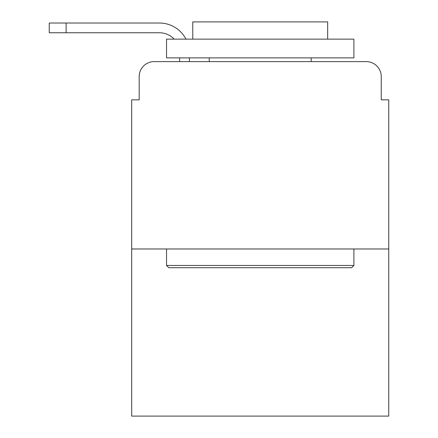 <?xml version="1.0" encoding="UTF-8"?>
<svg xmlns="http://www.w3.org/2000/svg" width="438" height="438" viewBox="0 0 438 438"><rect width="100%" height="100%" fill="white"/><g stroke="black" fill="none" stroke-linecap="round" stroke-linejoin="round"><path stroke-width="0.66" d="M139.185 76.606L139.185 99.842L139.185 76.606A14.991 14.991 0 0 1 154.176 61.621L179.657 61.621L179.657 57.871M388.747 248.976L131.69 248.976L131.69 416.1L388.747 416.1L388.747 99.842L381.252 99.842L381.252 76.606A14.991 14.991 0 0 0 366.261 61.621L154.176 61.621M131.69 248.976L131.69 99.842L139.185 99.842M189.397 57.871L189.397 61.621L201.765 61.621M318.672 61.621L366.261 61.621M381.252 99.842L381.252 76.606M174.16 39.135A20.236 20.236 0 0 0 159.421 32.768A20.236 20.236 0 0 1 174.16 39.135A20.236 20.236 0 0 0 159.421 32.768A20.236 20.236 0 0 1 174.16 39.135A20.236 20.236 0 0 0 159.421 32.768A20.236 20.236 0 0 1 174.16 39.135A20.236 20.236 0 0 0 159.421 32.768A20.236 20.236 0 0 1 174.16 39.135A20.236 20.236 0 0 0 159.421 32.768A20.236 20.236 0 0 1 174.16 39.135A20.236 20.236 0 0 0 159.421 32.768A20.236 20.236 0 0 1 174.16 39.135A20.236 20.236 0 0 0 159.421 32.768L49.253 32.768L49.253 23.022L159.421 23.022A29.976 29.976 0 0 1 185.997 39.135M66.116 23.022L159.421 23.022L66.116 23.022L159.421 23.022L66.116 23.022L159.421 23.022L66.116 23.022L159.421 23.022L66.116 23.022L159.421 23.022L66.116 23.022L159.421 23.022L66.116 23.022L66.116 32.768M351.648 267.711L168.789 267.711L166.539 265.466L353.899 265.466L351.648 267.711M166.539 39.135L353.899 39.135L353.899 57.871L166.539 57.871L166.539 39.135M327.668 39.135L327.668 21.9L192.769 21.9L192.769 39.135M166.539 248.976L166.539 265.466M353.899 248.976L353.899 265.466M209.26 57.871L209.26 61.621M311.183 57.871L311.183 61.621"/></g></svg>
